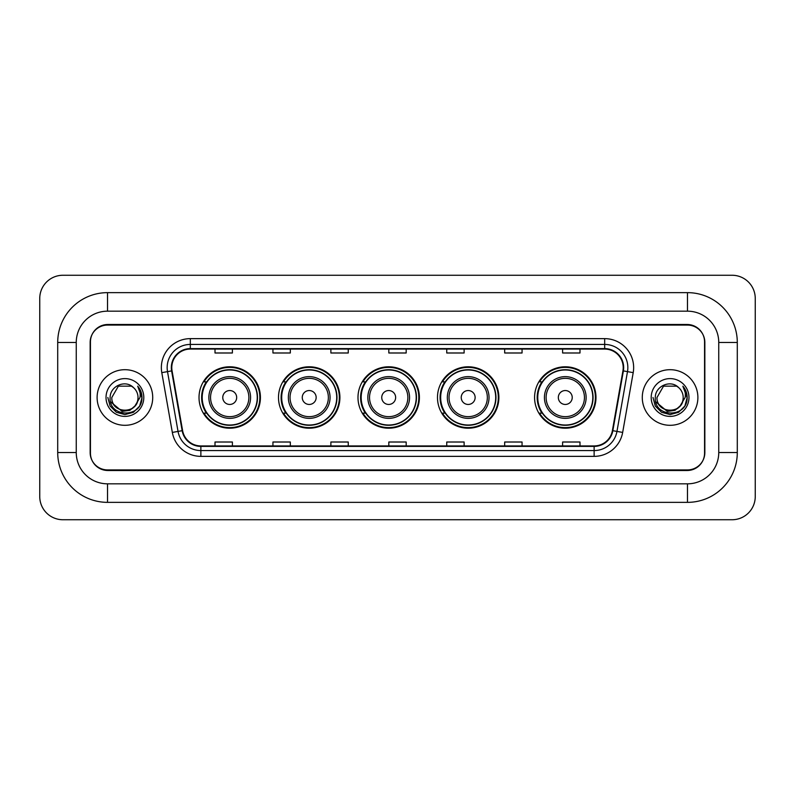 <?xml version="1.0" encoding="UTF-8"?>
<svg xmlns="http://www.w3.org/2000/svg" width="795" height="795" viewBox="0 0 795 795"><rect width="100%" height="100%" fill="white"/><g stroke="black" fill="none" stroke-linecap="round" stroke-linejoin="round"><path stroke-width="1.19" d="M534.578 397.5A30.707 30.707 0 0 0 565.285 428.207A30.707 30.707 0 0 0 595.982 397.5A30.707 30.707 0 0 0 565.285 366.793A30.707 30.707 0 0 0 534.578 397.5M437.479 397.5A30.707 30.707 0 0 0 468.185 428.207A30.707 30.707 0 0 0 498.882 397.5A30.707 30.707 0 0 0 468.185 366.793A30.707 30.707 0 0 0 437.479 397.5M357.989 397.5A30.707 30.707 0 0 0 388.695 428.207A30.707 30.707 0 0 0 419.402 397.5A30.707 30.707 0 0 0 388.695 366.793A30.707 30.707 0 0 0 357.989 397.5M278.498 397.5A30.707 30.707 0 0 0 309.205 428.207A30.707 30.707 0 0 0 339.912 397.5A30.707 30.707 0 0 0 309.205 366.793A30.707 30.707 0 0 0 278.498 397.5M199.018 397.5A30.707 30.707 0 0 0 229.715 428.207A30.707 30.707 0 0 0 260.422 397.5A30.707 30.707 0 0 0 229.715 366.793A30.707 30.707 0 0 0 199.018 397.5M206.382 413.142A28.103 28.103 0 0 1 206.382 381.858M285.862 413.142A28.103 28.103 0 0 1 285.862 381.858M365.352 413.142A28.103 28.103 0 0 1 365.352 381.858M444.842 413.142A28.103 28.103 0 0 1 444.842 381.858M541.942 413.142A28.103 28.103 0 0 1 541.942 381.858M687.466 292.639A49.827 49.827 0 0 1 737.293 342.466A49.827 49.827 0 0 0 687.466 292.639L107.534 292.639A49.827 49.827 0 0 0 57.707 342.466L57.707 452.534A49.827 49.827 0 0 0 107.534 502.361L687.466 502.361A49.827 49.827 0 0 0 737.293 452.534L737.293 342.466L718.75 342.466A31.283 31.283 0 0 0 687.466 311.173L107.534 311.173L687.466 311.173L687.466 292.639M687.466 502.361L687.466 483.827L107.534 483.827L687.466 483.827A31.283 31.283 0 0 0 718.75 452.534L718.75 342.466L718.75 452.534L737.293 452.534M57.707 452.534L76.25 452.534L76.25 342.466L76.25 452.534A31.283 31.283 0 0 0 107.534 483.827L107.534 502.361M687.466 325.085L107.534 325.085A17.381 17.381 0 0 0 90.153 342.466L90.153 452.534A17.381 17.381 0 0 0 107.534 469.915L687.466 469.915A17.381 17.381 0 0 0 704.847 452.534L704.847 342.466A17.381 17.381 0 0 0 687.466 325.085M107.534 292.639L107.534 311.173A31.283 31.283 0 0 0 76.25 342.466L57.707 342.466M755.25 298.433A23.174 23.174 0 0 0 732.076 275.259L62.924 275.259A23.174 23.174 0 0 0 39.75 298.433L39.75 496.567A23.174 23.174 0 0 0 62.924 519.741L732.076 519.741A23.174 23.174 0 0 0 755.25 496.567L755.25 298.433M90.441 341.88L90.441 453.12A17.381 17.381 0 0 0 107.822 470.501L687.178 470.501A17.381 17.381 0 0 0 704.559 453.12L704.559 341.88A17.381 17.381 0 0 0 687.178 324.499L107.822 324.499A17.381 17.381 0 0 0 90.441 341.88L90.441 453.12M97.109 397.5A27.805 27.805 0 0 0 124.914 425.305A27.805 27.805 0 0 0 152.72 397.5A27.805 27.805 0 0 0 124.914 369.695A27.805 27.805 0 0 0 97.109 397.5A27.805 27.805 0 0 0 124.914 425.305A27.805 27.805 0 0 0 152.72 397.5A27.805 27.805 0 0 0 124.914 369.695A27.805 27.805 0 0 0 97.109 397.5M642.281 397.5A27.805 27.805 0 0 0 670.086 425.305A27.805 27.805 0 0 0 697.891 397.5A27.805 27.805 0 0 0 670.086 369.695A27.805 27.805 0 0 0 642.281 397.5A27.805 27.805 0 0 0 670.086 425.305A27.805 27.805 0 0 0 697.891 397.5A27.805 27.805 0 0 0 670.086 369.695A27.805 27.805 0 0 0 642.281 397.5M171.78 367.608A18.543 18.543 0 0 1 190.323 349.065L604.677 349.065A18.543 18.543 0 0 1 622.932 370.828L612.389 430.612A18.543 18.543 0 0 1 594.133 445.935L200.867 445.935A18.543 18.543 0 0 1 182.612 430.612L172.068 370.828A18.543 18.543 0 0 1 171.78 367.608M171.323 367.608A19.001 19.001 0 0 0 171.611 370.907L182.154 430.691A19.001 19.001 0 0 0 200.867 446.392L594.133 446.392A19.001 19.001 0 0 0 612.846 430.691L623.389 370.907A19.001 19.001 0 0 0 604.677 348.608L190.323 348.608A19.001 19.001 0 0 0 171.323 367.608M161.792 372.636A28.968 28.968 0 0 1 190.323 338.64L604.677 338.64A28.968 28.968 0 0 1 633.208 372.636L622.664 432.42A28.968 28.968 0 0 1 594.133 456.36L200.867 456.36A28.968 28.968 0 0 1 172.336 432.42L161.792 372.636L167.507 371.633A23.174 23.174 0 0 1 190.323 344.434L604.677 344.434A23.174 23.174 0 0 1 627.494 371.633L616.96 431.417A23.174 23.174 0 0 1 594.133 450.566L200.867 450.566A23.174 23.174 0 0 1 178.04 431.417L167.507 371.633A23.174 23.174 0 0 1 167.149 367.608M704.559 453.12L704.559 341.88M612.846 430.691L616.96 431.417L627.494 371.633L633.208 372.636M388.815 349.065L388.815 352.99L406.185 352.99L406.185 349.065M330.879 349.065L330.879 352.99L348.26 352.99L348.26 349.065M272.943 349.065L272.943 352.99L290.324 352.99L290.324 349.065M215.008 349.065L215.008 352.99L232.388 352.99L232.388 349.065M446.74 349.065L446.74 352.99L464.121 352.99L464.121 349.065M504.676 349.065L504.676 352.99L522.057 352.99L522.057 349.065M562.612 349.065L562.612 352.99L579.992 352.99L579.992 349.065M406.185 445.935L406.185 442.01L388.815 442.01L388.815 445.935M348.26 445.935L348.26 442.01L330.879 442.01L330.879 445.935M290.324 445.935L290.324 442.01L272.943 442.01L272.943 445.935M232.388 445.935L232.388 442.01L215.008 442.01L215.008 445.935M464.121 445.935L464.121 442.01L446.74 442.01L446.74 445.935M522.057 445.935L522.057 442.01L504.676 442.01L504.676 445.935M579.992 445.935L579.992 442.01L562.612 442.01L562.612 445.935M134.951 405.917C127.995 415.308 111.141 409.296 111.817 397.5C111.012 414.394 138.817 414.394 138.012 397.5C138.817 414.394 111.012 414.394 111.817 397.5L118.366 386.161L131.463 386.161L133.49 387.602C125.461 379.185 109.988 386.122 110.127 397.5C108.657 417.713 141.44 418.25 141.967 398.484L141.997 397.5C141.947 393.207 140.516 389.431 137.704 386.181C139.84 389.689 140.596 393.465 139.97 397.5L134.951 405.917A13.098 13.098 0 0 0 138.012 397.5C138.817 414.394 111.012 414.394 111.817 397.5L118.366 386.161M138.012 397.5A13.098 13.098 0 0 0 133.49 387.602M135.786 405.212L129.873 410.329L122.122 411.413L110.535 401.743M106.023 397.5A18.891 18.891 0 0 0 124.914 416.391A18.891 18.891 0 0 0 143.806 397.5A18.891 18.891 0 0 0 124.914 378.609A18.891 18.891 0 0 0 106.023 397.5M137.704 386.181L141.987 397.997L141.192 392.323L141.987 397.997L141.192 392.323L141.987 397.997L137.833 386.33L141.987 397.997L137.833 386.33L141.997 397.5L139.701 406.036L133.451 412.287L124.914 414.583L116.378 412.287L110.127 406.036L107.832 397.5M137.833 386.33L141.987 398.007M236.672 397.5A6.956 6.956 0 0 0 229.715 390.544A6.956 6.956 0 0 0 222.769 397.5A6.956 6.956 0 0 0 229.715 404.456A6.956 6.956 0 0 0 236.672 397.5M250.574 397.5A20.859 20.859 0 0 0 229.715 376.641A20.859 20.859 0 0 0 208.866 397.5A20.859 20.859 0 0 0 229.715 418.359A20.859 20.859 0 0 0 250.574 397.5A20.859 20.859 0 0 1 229.715 418.359A20.859 20.859 0 0 1 208.866 397.5M257.242 397.5A27.517 27.517 0 0 0 229.715 369.983A27.517 27.517 0 0 0 202.198 397.5A27.517 27.517 0 0 0 229.715 425.017A27.517 27.517 0 0 0 257.242 397.5M259.846 397.5A30.131 30.131 0 0 1 203.977 413.142L206.76 413.142A27.775 27.775 0 0 0 257.5 397.57A27.775 27.775 0 0 0 206.76 381.858L203.977 381.858A30.131 30.131 0 0 1 259.846 397.5M316.162 397.5A6.956 6.956 0 0 0 309.205 390.544A6.956 6.956 0 0 0 302.259 397.5A6.956 6.956 0 0 0 309.205 404.456A6.956 6.956 0 0 0 316.162 397.5M330.064 397.5A20.859 20.859 0 0 0 309.205 376.641A20.859 20.859 0 0 0 288.347 397.5A20.859 20.859 0 0 0 309.205 418.359A20.859 20.859 0 0 0 330.064 397.5A20.859 20.859 0 0 1 309.205 418.359A20.859 20.859 0 0 1 288.347 397.5M336.722 397.5A27.517 27.517 0 0 0 309.205 369.983A27.517 27.517 0 0 0 281.688 397.5A27.517 27.517 0 0 0 309.205 425.017A27.517 27.517 0 0 0 336.722 397.5M339.336 397.5A30.131 30.131 0 0 1 283.457 413.142L286.25 413.142A27.775 27.775 0 0 0 336.981 397.57A27.775 27.775 0 0 0 286.25 381.858L283.457 381.858A30.131 30.131 0 0 1 339.336 397.5M395.642 397.5A6.956 6.956 0 0 0 388.695 390.544A6.956 6.956 0 0 0 381.739 397.5A6.956 6.956 0 0 0 388.695 404.456A6.956 6.956 0 0 0 395.642 397.5M409.554 397.5A20.859 20.859 0 0 0 388.695 376.641A20.859 20.859 0 0 0 367.837 397.5A20.859 20.859 0 0 0 388.695 418.359A20.859 20.859 0 0 0 409.554 397.5A20.859 20.859 0 0 1 388.695 418.359A20.859 20.859 0 0 1 367.837 397.5M416.212 397.5A27.517 27.517 0 0 0 388.695 369.983A27.517 27.517 0 0 0 361.178 397.5A27.517 27.517 0 0 0 388.695 425.017A27.517 27.517 0 0 0 416.212 397.5M418.816 397.5A30.131 30.131 0 0 1 362.947 413.142L365.74 413.142A27.775 27.775 0 0 0 416.471 397.57A27.775 27.775 0 0 0 365.74 381.858L362.947 381.858A30.131 30.131 0 0 1 418.816 397.5M475.132 397.5A6.956 6.956 0 0 0 468.185 390.544A6.956 6.956 0 0 0 461.229 397.5A6.956 6.956 0 0 0 468.185 404.456A6.956 6.956 0 0 0 475.132 397.5M489.034 397.5A20.859 20.859 0 0 0 468.185 376.641A20.859 20.859 0 0 0 447.327 397.5A20.859 20.859 0 0 0 468.185 418.359A20.859 20.859 0 0 0 489.034 397.5A20.859 20.859 0 0 1 468.185 418.359A20.859 20.859 0 0 1 447.327 397.5M495.702 397.5A27.517 27.517 0 0 0 468.185 369.983A27.517 27.517 0 0 0 440.659 397.5A27.517 27.517 0 0 0 468.185 425.017A27.517 27.517 0 0 0 495.702 397.5M498.306 397.5A30.131 30.131 0 0 1 442.437 413.142L445.23 413.142A27.775 27.775 0 0 0 495.961 397.57A27.775 27.775 0 0 0 445.23 381.858L442.437 381.858A30.131 30.131 0 0 1 498.306 397.5M572.231 397.5A6.956 6.956 0 0 0 565.285 390.544A6.956 6.956 0 0 0 558.329 397.5A6.956 6.956 0 0 0 565.285 404.456A6.956 6.956 0 0 0 572.231 397.5M586.134 397.5A20.859 20.859 0 0 0 565.285 376.641A20.859 20.859 0 0 0 544.426 397.5A20.859 20.859 0 0 0 565.285 418.359A20.859 20.859 0 0 0 586.134 397.5A20.859 20.859 0 0 1 565.285 418.359A20.859 20.859 0 0 1 544.426 397.5M592.802 397.5A27.517 27.517 0 0 0 565.285 369.983A27.517 27.517 0 0 0 537.758 397.5A27.517 27.517 0 0 0 565.285 425.017A27.517 27.517 0 0 0 592.802 397.5M595.405 397.5A30.131 30.131 0 0 1 539.537 413.142L542.329 413.142A27.775 27.775 0 0 0 593.06 397.57A27.775 27.775 0 0 0 542.329 381.858L539.537 381.858A30.131 30.131 0 0 1 595.405 397.5M683.183 397.5C683.988 414.394 656.183 414.394 656.988 397.5L663.537 386.161L676.634 386.161L678.662 387.602C670.632 379.185 655.15 386.122 655.299 397.5C653.828 417.713 686.602 418.25 687.138 398.484L687.168 397.5C687.119 393.207 685.688 389.431 682.875 386.181C685.012 389.689 685.767 393.465 685.131 397.5L680.122 405.917A13.098 13.098 0 0 0 683.183 397.5C683.988 414.394 656.183 414.394 656.988 397.5L663.537 386.161L676.634 386.161L678.662 387.602A13.098 13.098 0 0 1 683.183 397.5C683.988 414.394 656.183 414.394 656.988 397.5C656.302 409.296 673.166 415.308 680.122 405.917M680.957 405.212L675.044 410.329L667.293 411.413L655.706 401.743M651.194 397.5A18.891 18.891 0 0 0 670.086 416.391A18.891 18.891 0 0 0 688.977 397.5A18.891 18.891 0 0 0 670.086 378.609A18.891 18.891 0 0 0 651.194 397.5M682.875 386.181L687.158 397.997L686.363 392.323L687.168 397.5M653.003 397.5L655.299 406.036L661.549 412.287L670.086 414.583L678.622 412.287L684.873 406.036L687.168 397.5L683.004 386.33L687.158 397.997L683.134 386.469M683.004 386.33L687.158 398.007M604.677 338.64L604.677 348.608M167.507 371.633L171.611 370.907M200.867 456.36L200.867 446.392M594.133 446.392L594.133 456.36M172.336 432.42L182.154 430.691M623.389 370.907L627.494 371.633M190.323 338.64L190.323 348.608M616.96 431.417L622.664 432.42M248.875 397.5A19.16 19.16 0 0 0 229.715 378.341A19.16 19.16 0 0 0 210.556 397.5A19.16 19.16 0 0 0 229.715 416.659A19.16 19.16 0 0 0 248.875 397.5M328.365 397.5A19.16 19.16 0 0 0 309.205 378.341A19.16 19.16 0 0 0 290.046 397.5A19.16 19.16 0 0 0 309.205 416.659A19.16 19.16 0 0 0 328.365 397.5M407.855 397.5A19.16 19.16 0 0 0 388.695 378.341A19.16 19.16 0 0 0 369.536 397.5A19.16 19.16 0 0 0 388.695 416.659A19.16 19.16 0 0 0 407.855 397.5M487.345 397.5A19.16 19.16 0 0 0 468.185 378.341A19.16 19.16 0 0 0 449.026 397.5A19.16 19.16 0 0 0 468.185 416.659A19.16 19.16 0 0 0 487.345 397.5M584.444 397.5A19.16 19.16 0 0 0 565.285 378.341A19.16 19.16 0 0 0 546.125 397.5A19.16 19.16 0 0 0 565.285 416.659A19.16 19.16 0 0 0 584.444 397.5"/></g></svg>
